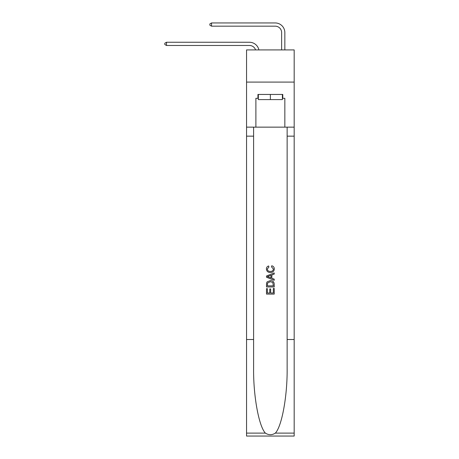 <?xml version="1.0" encoding="UTF-8"?>
<svg xmlns="http://www.w3.org/2000/svg" width="459" height="459" viewBox="0 0 459 459"><rect width="100%" height="100%" fill="white"/><g stroke="black" fill="none" stroke-linecap="round" stroke-linejoin="round"><path stroke-width="0.69" d="M294.179 82.092L294.179 49.916L246.552 49.916L246.552 82.092L294.179 82.092L294.179 127.143L284.844 127.143L284.844 98.312L282.784 98.312L282.784 94.451L257.947 94.451L257.947 98.312L258.331 98.312M249.449 45.475A6.437 6.437 -33.2 0 1 255.571 49.916A6.437 6.437 -37.4 0 0 249.449 45.475L166.497 45.475L164.821 44.512L164.821 43.221L166.497 42.257L249.449 42.257A9.656 9.656 146.8 0 1 258.893 49.916M281.631 49.916L281.631 32.606A6.437 6.437 19.8 0 0 275.193 26.169L211.547 26.169L209.872 25.205L209.872 23.914L211.547 22.95L275.193 22.95A9.656 9.656 36.6 0 1 284.844 32.606L284.844 49.916M282.4 94.451L282.4 99.597L258.331 99.597L258.331 94.451M270.368 94.451L270.368 99.597M273.334 288.447L273.334 292.997L270.661 292.997L273.334 292.997L273.334 288.447L274.224 288.447L274.224 294.087L266.501 294.087L266.501 288.642L266.501 294.087M269.766 288.94L269.766 292.997L267.39 292.997L269.766 292.997L269.766 288.94L270.661 288.94L270.661 292.997M267.167 281.832L266.61 282.956L267.167 281.832L270.322 280.621C272.789 280.61 274.092 281.803 274.224 284.196L274.224 286.961L266.501 286.961L266.501 284.316L266.501 286.961M271.751 265.772L271.498 266.863L271.751 265.772C273.386 266.197 274.247 267.247 274.321 268.922C274.115 271.298 272.778 272.491 270.305 272.503L270.305 272.503C267.936 272.451 266.633 271.269 266.404 268.945L266.404 268.945C266.444 267.419 267.19 266.427 268.647 265.968L268.882 267.058L267.293 268.997C267.522 270.667 268.526 271.47 270.299 271.412C272.107 271.51 273.151 270.712 273.432 269.026L271.498 266.863M275.343 433.112L294.179 433.112L294.179 436.05L246.552 436.05L246.552 339.517L253.603 339.517L253.603 368.216C253.259 395.647 258.824 426.291 265.388 433.112C268.704 435.23 272.021 435.23 275.343 433.112C281.906 426.291 287.472 395.647 287.133 368.216L287.133 127.143M266.501 275.997L266.501 277.225L274.224 280.294L266.501 277.225L266.501 275.997L274.224 272.933L266.501 275.997M287.133 339.517L294.179 339.517L294.179 127.143M246.552 339.517L246.552 82.092M253.603 127.143L253.603 339.517M294.179 433.112L294.179 339.517M246.552 127.143L255.887 127.143L255.887 98.312L257.947 98.312M255.887 127.143L284.844 127.143M282.4 98.312L282.784 98.312M274.224 272.933L274.224 274.086L271.848 274.97L271.848 278.257L274.224 279.135L274.224 280.294M268.819 277.138L270.959 277.93L270.959 275.297L267.39 276.611L268.819 277.138M270.959 275.297L270.959 277.93M266.501 284.316L266.61 282.956M272.789 282.457L273.334 285.871L272.789 282.457L270.305 281.711L267.551 283.031L267.39 285.871L273.334 285.871L267.39 285.871M266.501 288.642L267.39 288.642L267.39 292.997M166.497 45.475L166.497 42.257L249.449 42.257M281.631 32.606A6.437 6.437 -143.4 0 0 275.193 26.169A6.437 6.437 -143.4 0 1 281.631 32.606A6.437 6.437 -143.4 0 0 275.193 26.169A6.437 6.437 -143.4 0 1 281.631 32.606A6.437 6.437 -143.4 0 0 275.193 26.169A6.437 6.437 -143.4 0 1 281.631 32.606A6.437 6.437 -143.4 0 0 275.193 26.169A6.437 6.437 -143.4 0 1 281.631 32.606A6.437 6.437 -143.4 0 0 275.193 26.169A6.437 6.437 -143.4 0 1 281.631 32.606M211.547 22.95L211.547 26.169M287.133 136.151L294.179 136.151M253.603 136.151L246.552 136.151M246.552 433.112L265.388 433.112"/></g></svg>
